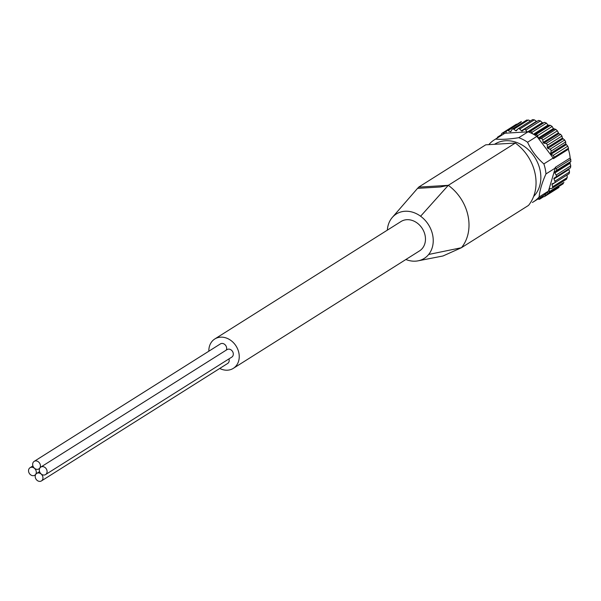 <?xml version="1.0" encoding="UTF-8"?>
<svg xmlns="http://www.w3.org/2000/svg" width="601" height="601" viewBox="0 0 601 601"><rect width="100%" height="100%" fill="white"/><g stroke="black" fill="none" stroke-linecap="round" stroke-linejoin="round"><path stroke-width="0.9" d="M532.388 202.469A36.653 30.095 -122.2 0 0 533.545 201.778A36.653 30.095 -122.2 0 0 539.12 196.985C539.751 190.344 542.034 182.659 545.971 173.937A36.653 30.095 -122.2 0 0 543.86 163.908C536.776 157.725 531.352 150.505 527.58 142.249A36.653 30.095 -122.2 0 0 518.738 137.704C509.385 139.207 501.67 139.672 495.6 139.094L504.915 133.219A36.653 30.095 -122.2 0 0 504.322 133.557A36.653 30.095 57.8 0 0 503.751 133.903L494.443 139.778A36.653 30.095 -122.2 0 0 488.876 144.571M495.6 139.094A36.653 30.095 -122.2 0 0 494.443 139.778M539.12 196.985L548.428 191.11A36.653 30.095 57.8 0 1 546.737 192.883A36.653 30.095 -122.2 0 1 545.257 194.183A36.653 30.095 57.8 0 1 542.861 195.903L533.545 201.778M545.971 173.937L555.286 168.062L548.428 191.11M543.86 163.908L553.168 158.033A36.653 30.095 57.8 0 1 553.393 158.694L568.336 149.266A36.653 30.095 -122.2 0 1 570.169 157.965L555.226 167.394A36.653 30.095 57.8 0 1 555.286 168.062M387.344 230.138A26.234 21.546 57.8 0 1 391.867 217.96A26.234 21.546 57.8 0 1 392.288 217.449A26.234 21.546 57.8 0 1 420.61 216.232L448.293 185.333L440.398 186.979L417.913 188.331L418.687 187.114L485.728 144.826L515.335 143.046A42.558 34.948 57.8 0 1 528.482 205.429L461.433 247.717M418.687 187.114L448.293 185.333L515.335 143.046M448.293 185.333A42.558 34.948 57.8 0 1 467.818 214.812A42.558 34.948 57.8 0 1 468.314 217.246A42.558 34.948 57.8 0 1 461.44 247.717L443.035 255.958M420.61 216.232A26.234 21.546 57.8 0 1 428.671 254.463L461.44 247.717M428.671 254.463A26.234 21.546 57.8 0 1 418.011 260.849A26.234 21.546 57.8 0 1 405.87 259.504M545.257 194.183L545.13 195.61A1.54 1.27 57.8 0 1 543.665 196.632L542.32 196.249M555.226 167.394L556.226 168.55A1.54 1.27 57.8 0 1 556.316 170.601L554.866 172.044A0.774 0.631 57.8 0 0 554.828 172.953L556.12 175.049A1.54 1.27 57.8 0 1 555.865 177.017L554.145 178.091A0.774 0.631 57.8 0 0 553.949 178.948L554.903 181.209A1.54 1.27 57.8 0 1 554.295 183.02L552.364 183.696A0.774 0.631 57.8 0 0 552.018 184.469L552.604 186.806A1.54 1.27 57.8 0 1 551.68 188.413L549.599 188.661A0.774 0.631 57.8 0 0 549.119 189.323L549.306 191.666A1.54 1.27 57.8 0 1 548.089 192.996L546.737 192.883M570.499 167.784L555.865 177.017A1.54 1.27 57.8 0 1 555.857 177.017L570.499 167.784L570.755 165.816L569.906 162.555L570.95 161.369L570.169 157.965M553.393 158.694L553.882 157.447A1.54 1.27 57.8 0 0 553.115 155.434L551.109 154.202A0.774 0.631 57.8 0 1 550.689 153.323L551.079 151.121A1.54 1.27 57.8 0 0 550.005 149.236L547.879 148.387A0.774 0.631 57.8 0 1 547.338 147.576L547.323 145.262A1.54 1.27 57.8 0 0 545.978 143.564L543.822 143.136A0.774 0.631 57.8 0 1 543.161 142.422L542.756 140.071A1.54 1.27 57.8 0 0 541.185 138.621L539.059 138.628A0.774 0.631 57.8 0 1 538.308 138.035L537.519 135.728A1.54 1.27 57.8 0 0 535.784 134.571L534.507 134.849A36.653 30.095 57.8 0 1 536.896 136.374L553.168 158.033M531.802 132.378L532.524 133.753A36.653 30.095 57.8 0 0 528.79 132.1L529.954 131.559A1.54 1.27 57.8 0 1 531.802 132.378L546.437 123.145L547.984 125.076L550.418 125.339L552.154 126.495L553.348 128.546L555.82 129.388L557.39 130.838L558.855 133.655L560.62 134.331L561.965 136.029L562.371 138.095L564.639 140.003L565.714 141.889L565.729 143.834L567.757 146.201L568.523 148.214L568.336 149.266M504.915 133.219L505.899 133.159L506.433 131.296A1.54 1.27 57.8 0 1 508.093 130.627L510.174 131.649L511.166 131.018M505.899 133.159L528.054 131.829L518.738 137.704M510.174 131.649A0.774 0.631 57.8 0 0 510.955 131.424L511.932 129.546A1.54 1.27 57.8 0 1 513.735 129.245L515.673 130.642A0.774 0.631 57.8 0 0 516.507 130.59L517.822 129.005A1.54 1.27 57.8 0 1 519.7 129.08L521.435 130.8A0.774 0.631 57.8 0 0 522.292 130.92L523.892 129.681A1.54 1.27 57.8 0 1 525.792 130.139L527.085 131.882M501.392 135.398L501.504 134.188A1.54 1.27 57.8 0 1 502.969 133.174L504.322 133.557M497.312 137.967A1.54 1.27 57.8 0 1 498.537 136.795L499.093 136.848M519.7 129.08L534.342 119.854L532.606 119.622M534.342 119.854L536.468 121.319L521.435 130.8M524.064 129.576L538.579 120.41L523.974 129.621M538.534 120.448L540.434 120.906L542.297 122.642L543.146 122.927L544.589 122.326L546.437 123.145M553.949 178.948L568.982 169.467L569.538 171.976L569.072 173.734L554.513 182.922M567.059 174.989L567.239 177.58L566.315 179.181M549.306 191.666L563.941 182.434L562.731 183.763M545.13 195.61L558.299 187.399M521.067 122.063L508.093 130.627M526.566 120.313L528.369 120.012L529.932 120.718M527.58 142.249L536.896 136.374M534.507 134.849A36.653 30.095 -122.2 0 0 532.524 133.753M528.79 132.1A36.653 30.095 -122.2 0 0 528.054 131.829M540.524 197.376L540.201 198.503A1.54 1.27 57.8 0 1 538.541 199.179L538.053 198.939M533.62 196.467A32.792 26.925 -122.2 0 0 536.791 160.918A32.792 26.925 -122.2 0 0 505.561 140.762A32.792 26.925 -122.2 0 0 494.51 144.293M214.775 338.994L401.002 221.529A17.361 14.259 57.8 0 1 406.787 219.696A17.361 14.259 57.8 0 1 424.005 231.866A17.361 14.259 57.8 0 1 419.528 250.895L233.301 368.36A17.361 14.259 -122.2 0 0 237.778 349.331A17.361 14.259 -122.2 0 0 220.559 337.169A17.361 14.259 -122.2 0 0 214.775 338.994A17.361 14.259 -122.2 0 0 208.84 351.202M228.936 358.91A4.44 3.644 57.8 0 1 227.674 363.447L41.446 480.92A4.44 3.644 57.8 0 1 39.967 481.386A4.44 3.644 57.8 0 1 35.572 478.276A4.44 3.644 57.8 0 1 36.714 473.415A4.44 3.644 57.8 0 1 42.16 475.218A4.44 3.644 57.8 0 1 41.446 480.92M40.838 467.067L227.065 349.602A4.44 3.644 57.8 0 1 232.512 351.412A4.44 3.644 57.8 0 1 231.798 357.107L45.571 474.572A4.44 3.644 57.8 0 1 44.091 475.045A4.44 3.644 57.8 0 1 39.696 471.935A4.44 3.644 57.8 0 1 40.838 467.067A4.44 3.644 57.8 0 1 46.285 468.878A4.44 3.644 57.8 0 1 45.571 474.572M34.174 461.373A4.44 3.644 57.8 0 1 39.621 463.183A4.44 3.644 57.8 0 1 38.907 468.878A4.44 3.644 57.8 0 1 37.435 469.351A4.44 3.644 57.8 0 1 33.032 466.241A4.44 3.644 57.8 0 1 34.174 461.373L220.402 343.907A4.44 3.644 57.8 0 1 225.202 344.876A4.44 3.644 57.8 0 1 226.292 350.09M219.726 368.458A17.361 14.259 -122.2 0 0 233.301 368.36M33.303 475.692A4.44 3.644 57.8 0 1 28.908 472.581A4.44 3.644 57.8 0 1 30.05 467.721A4.44 3.644 57.8 0 1 35.497 469.524A4.44 3.644 57.8 0 1 34.783 475.226A4.44 3.644 57.8 0 1 33.303 475.692M502.969 133.174L506.688 130.823M498.537 136.795L501.429 134.97M540.201 198.503L543.327 196.535M549.119 189.323L550.306 188.571M552.604 186.806L567.239 177.58M552.018 184.469L554.34 183.004M554.903 181.209L569.538 171.976M556.12 175.049L570.755 165.816M554.828 172.953L569.861 163.464M554.866 172.044L569.906 162.555M556.316 170.601L570.95 161.369M556.226 168.55L570.86 159.318M553.882 157.447L568.523 148.214M553.115 155.434L567.757 146.201M551.109 154.202L566.142 144.721M550.689 153.323L565.729 143.834M551.079 151.121L565.714 141.889M550.005 149.236L564.639 140.003M547.879 148.387L562.919 138.906M547.338 147.576L562.371 138.095M547.323 145.262L561.965 136.029M545.978 143.564L560.62 134.331M543.822 143.136L558.855 133.655M543.161 142.422L558.194 132.941M542.756 140.071L557.39 130.838M541.185 138.621L555.82 129.388M539.059 138.628L554.099 129.14M538.308 138.035L553.348 128.546M537.519 135.728L552.154 126.495M535.784 134.571L550.418 125.339M534.251 134.699L548.796 125.526M533.448 134.248L547.984 125.076M529.954 131.559L544.589 122.326M528.677 132.055L543.146 122.927M527.693 131.852L542.297 122.642M525.792 130.139L540.434 120.906M515.673 130.642L517.333 129.591M513.735 129.245L528.369 120.012M417.958 187.895L392.288 217.449M443.035 255.973L418.011 260.842M506.906 130.642L521.345 121.537M502.023 133.287L516.454 124.182M497.838 136.96L501.459 134.677M539.728 199.156L543.717 196.64M544.604 196.512L559.035 187.414M548.781 192.838L563.235 183.726M552.124 188.256L566.623 179.113M518.07 128.779L532.599 119.614M512.315 129.125L526.792 119.997M34.783 475.226L35.557 474.737M30.05 467.721L32.912 465.91M38.907 468.878L39.681 468.397M36.714 473.415L39.576 471.605"/></g></svg>
